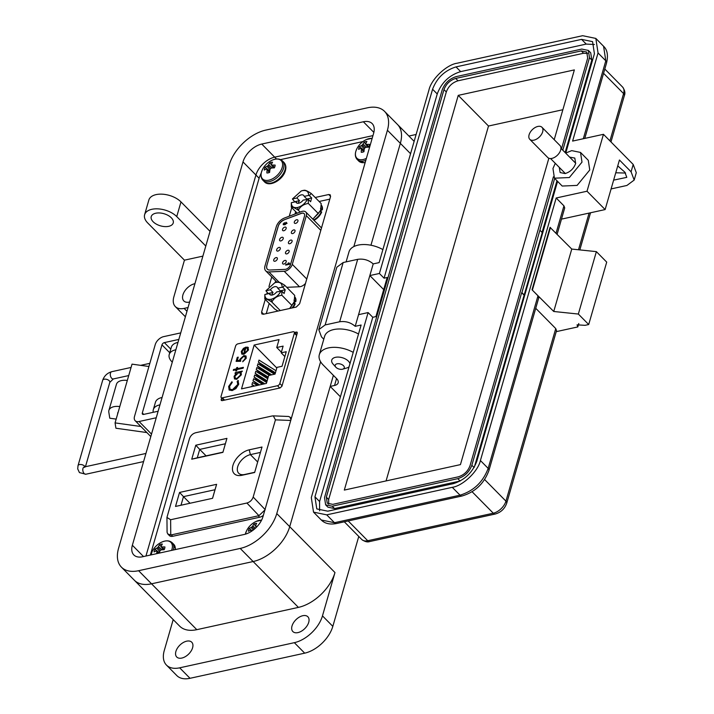 <?xml version="1.0" encoding="UTF-8"?>
<svg xmlns="http://www.w3.org/2000/svg" width="714" height="714" viewBox="0 0 714 714"><rect width="100%" height="100%" fill="white"/><g stroke="black" fill="none" stroke-linecap="round" stroke-linejoin="round"><path stroke-width="1.07" d="M292.767 307.814A10.88 6.471 -44.6 0 0 295.212 303.825L294.846 303.459A10.88 6.471 135.4 0 1 291.928 308.002M313.999 220.331A10.88 6.471 -44.6 0 0 321.702 212.031L321.345 211.665A10.88 6.471 135.4 0 1 313.642 219.966M293.989 302.629L295.882 301.495A10.88 6.471 -44.6 0 0 294.846 296.997M320.479 210.835L322.38 209.702A10.88 6.471 -44.6 0 0 321.345 205.204M293.989 300.139L295.882 301.495M320.488 208.345L322.38 209.702M292.999 303.566L294.846 303.459L293.811 303.066M319.497 211.772L321.345 211.665L320.3 211.273M279.094 282.217L268.955 271.945A9.309 5.534 135.4 0 1 265.733 270.856A9.309 5.534 135.4 0 1 264.983 265.929L276.309 226.677A9.309 5.534 135.4 0 1 284.52 217.993L301.433 211.594A6.979 4.15 135.4 0 1 302.415 211.299A6.979 4.15 135.4 0 1 305.771 211.996A6.979 4.15 135.4 0 1 306.333 215.682L320.809 230.345M304.146 213.665A4.65 2.767 -44.6 0 0 301.942 213.236A4.65 2.767 -44.6 0 0 301.29 213.432L301.228 213.361A4.65 2.767 135.4 0 1 301.879 213.165A4.65 2.767 135.4 0 1 304.119 213.629A4.65 2.767 135.4 0 1 304.494 216.092L290.446 264.751A4.65 2.767 135.4 0 1 285.056 269.374L269.803 270.035A6.979 4.15 135.4 0 1 267.384 269.214A6.979 4.15 135.4 0 1 266.822 265.528L278.157 226.276A6.979 4.15 135.4 0 1 284.315 219.76L301.228 213.361M295.605 223.393A2.267 1.348 135.4 0 1 294.516 223.17A2.267 1.348 135.4 0 1 294.65 221.269A2.267 1.348 135.4 0 1 296.649 219.76A2.267 1.348 135.4 0 1 297.738 219.983A2.267 1.348 135.4 0 1 297.604 221.884A2.267 1.348 135.4 0 1 295.605 223.393M283.815 230.747A2.267 1.348 135.4 0 1 282.726 230.515A2.267 1.348 135.4 0 1 282.86 228.623A2.267 1.348 135.4 0 1 284.859 227.106A2.267 1.348 135.4 0 1 285.948 227.329A2.267 1.348 135.4 0 1 285.814 229.23A2.267 1.348 135.4 0 1 283.815 230.747M292.669 233.558A2.267 1.348 135.4 0 1 291.58 233.335A2.267 1.348 135.4 0 1 291.714 231.434A2.267 1.348 135.4 0 1 293.722 229.926A2.267 1.348 135.4 0 1 294.811 230.149A2.267 1.348 135.4 0 1 294.668 232.05A2.267 1.348 135.4 0 1 292.669 233.558M289.732 243.724A2.267 1.348 135.4 0 1 288.643 243.501A2.267 1.348 135.4 0 1 288.786 241.6A2.267 1.348 135.4 0 1 290.785 240.091A2.267 1.348 135.4 0 1 291.874 240.315A2.267 1.348 135.4 0 1 291.731 242.216A2.267 1.348 135.4 0 1 289.732 243.724M286.796 253.889A2.267 1.348 135.4 0 1 285.707 253.666A2.267 1.348 135.4 0 1 285.85 251.765A2.267 1.348 135.4 0 1 287.849 250.257A2.267 1.348 135.4 0 1 288.938 250.48A2.267 1.348 135.4 0 1 288.804 252.381A2.267 1.348 135.4 0 1 286.796 253.889M283.869 264.055A2.267 1.348 135.4 0 1 282.78 263.832A2.267 1.348 135.4 0 1 282.914 261.931A2.267 1.348 135.4 0 1 284.913 260.423A2.267 1.348 135.4 0 1 286.002 260.646A2.267 1.348 135.4 0 1 285.868 262.547A2.267 1.348 135.4 0 1 283.869 264.055M280.879 240.913A2.267 1.348 135.4 0 1 279.79 240.68A2.267 1.348 135.4 0 1 279.924 238.788A2.267 1.348 135.4 0 1 281.932 237.271A2.267 1.348 135.4 0 1 283.021 237.494A2.267 1.348 135.4 0 1 282.878 239.395A2.267 1.348 135.4 0 1 280.879 240.913M277.942 251.078A2.267 1.348 135.4 0 1 276.853 250.846A2.267 1.348 135.4 0 1 276.996 248.954A2.267 1.348 135.4 0 1 278.995 247.437A2.267 1.348 135.4 0 1 280.084 247.66A2.267 1.348 135.4 0 1 279.942 249.561A2.267 1.348 135.4 0 1 277.942 251.078M275.006 261.244A2.267 1.348 135.4 0 1 273.917 261.012A2.267 1.348 135.4 0 1 274.06 259.12A2.267 1.348 135.4 0 1 276.059 257.602A2.267 1.348 135.4 0 1 277.148 257.825A2.267 1.348 135.4 0 1 277.014 259.726A2.267 1.348 135.4 0 1 275.006 261.244M305.771 211.996L321.05 227.471A6.979 4.15 135.4 0 1 321.47 228.052M305.494 283.422A6.979 4.15 135.4 0 1 299.478 286.76L286.733 287.314M268.955 271.945L284.208 271.284L299.478 286.76M306.761 279.013L292.285 264.35A6.979 4.15 135.4 0 1 284.208 271.284M292.285 264.35L306.333 215.682M284.315 219.76L301.29 213.432M284.377 219.823A6.979 4.15 -44.6 0 0 278.219 226.338L278.157 226.276M266.822 265.528L278.219 226.338M266.893 265.59A6.979 4.15 -44.6 0 0 267.42 269.249M283.77 223.91L284.681 224.25L286.073 222.259L286.939 223.179L284.707 224.865L283.181 223.946L284.449 222.706L283.77 223.91L284.681 224.25L286.073 222.259L286.939 223.179M283.297 224.767L283.181 223.946L284.583 222.839M288.206 263.011L288.92 262.859L289.402 264.296L285.68 265.108L285.886 264.385L288.545 263.805L288.206 263.011L288.947 263.02M288.92 262.859L289.572 263.707M286.198 222.393L287.073 223.312M284.681 224.25L284.707 223.759M283.904 224.044L284.815 224.374L283.904 224.044M283.369 224.83L283.315 224.08M289.054 262.993L289.706 263.841L289.054 262.993M288.545 263.805L288.34 263.145M285.886 264.385L288.67 263.939M285.859 265.072L286.019 264.519M285.895 222.973L286.448 223.455L286.019 223.107L286.448 223.455L285.68 224.134L285.154 223.616L285.895 222.973L286.314 223.33L285.546 224L285.154 223.616M277.71 288.188L282.164 287.207C282.146 283.378 280.067 281.789 275.934 282.432L274.783 282.753L265.92 290.768L270.383 289.795A5.176 3.079 135.4 0 1 277.193 287.215A5.176 3.079 135.4 0 1 277.71 288.188L280.334 290.848A5.176 3.079 -44.6 0 1 280.379 291.098M271.891 295.078A5.176 3.079 -44.6 0 1 272.034 294.418A5.176 3.079 -44.6 0 1 273.007 292.454L268.143 293.525L265.92 290.768M269.303 293.525L264.849 294.498L264.787 298.97C265.67 298.514 268.036 299.55 271.873 302.084C273.712 298.309 277.041 296.024 281.843 295.23L281.771 291.133L276.63 291.919A5.176 3.079 135.4 0 1 269.821 294.489A5.176 3.079 135.4 0 1 269.303 293.525L270.784 295.025M264.849 294.498C264.867 298.327 266.938 299.925 271.07 299.282C275.363 298.077 278.701 295.301 281.084 290.937M273.007 292.454L270.383 289.795M281.771 291.133L284.118 293.516L285.198 289.786L280.334 290.848M285.198 289.786L282.851 287.403L284.716 285.27C280.888 282.744 278.522 281.709 277.63 282.155M282.164 287.207L282.851 287.403M289.839 308.457L294.106 302.325L294.703 295.391L284.716 285.27M281.843 295.23L291.83 305.351L289.643 308.502M280.245 310.563L271.873 302.084A15.253 8.925 -102.4 0 1 271.07 299.282M277.996 311.054L274.774 309.091L264.787 298.97M294.32 301.683L291.83 305.351M304.2 196.395L308.653 195.413C308.635 191.584 306.565 189.995 302.433 190.638L301.281 190.959L292.419 198.974L296.872 198.001A5.176 3.079 135.4 0 1 303.682 195.422A5.176 3.079 135.4 0 1 304.2 196.395L306.833 199.054A5.176 3.079 -44.6 0 1 306.877 199.304M298.39 203.285A5.176 3.079 -44.6 0 1 298.523 202.624A5.176 3.079 -44.6 0 1 299.505 200.661L294.641 201.732L292.419 198.974M295.801 201.732L291.339 202.705L291.285 207.176C292.169 206.721 294.534 207.756 298.372 210.291C300.21 206.516 303.53 204.231 308.332 203.436L308.269 199.34L303.129 200.125A5.176 3.079 135.4 0 1 296.319 202.696A5.176 3.079 135.4 0 1 295.801 201.732L297.274 203.231M291.339 202.705C291.357 206.533 293.436 208.131 297.568 207.488C301.861 206.284 305.199 203.508 307.582 199.144M299.505 200.661L296.872 198.001M308.269 199.34L310.617 201.723L311.688 197.992L306.833 199.054M311.688 197.992L309.349 195.609L311.215 193.476C307.386 190.95 305.021 189.915 304.119 190.361M308.653 195.413L309.349 195.609M312.812 219.127L320.595 210.532L321.202 203.597L311.215 193.476M308.332 203.436L318.319 213.557L312.768 219.082M300.148 212.085L298.372 210.291A15.253 8.925 -102.4 0 1 297.568 207.488M297.22 213.191L291.285 207.176M320.809 209.889L318.319 213.557M221.581 397.948L221.26 400.447L222.197 400.634L280.058 387.952L281.95 386.22L297.292 333.063L297.149 332.18L294.543 332.358M261.27 172.868L259.369 177.358L150.351 555.064M362.98 141.542L280.548 159.615M265.251 299.443L261.601 312.089L261.877 313.937L263.386 314.258L296.265 307.047L299.621 303.753L330.52 196.698L330.252 194.851L328.743 194.52L315.177 197.492M291.749 207.649L289.277 216.19M271.748 276.943L268.973 286.546M267.232 292.588L266.804 294.07M329.814 199.144L319.122 201.491M295.694 211.639L294.998 214.03M275.684 280.941L275.202 282.619M269.196 303.432L266.251 313.633M282.084 385.774L279.834 383.498L294.355 333.197A2.294 1.366 135.4 0 0 294.168 331.983A2.294 1.366 135.4 0 0 293.07 331.76L237.914 343.853A2.294 1.366 -44.6 0 0 235.575 346.085L221.054 396.386A2.294 1.366 -44.6 0 0 221.233 397.6A2.294 1.366 -44.6 0 0 222.34 397.823L277.496 385.73L279.745 388.014M247.303 348.191L247.865 347.406L248.534 349.922L243.885 354.287L241.778 353.983L241.278 351.493L243.483 348.334L246.143 347.031L244.304 353.376L247.642 350.226L246.919 347.932L247.544 347.066L248.24 347.504M247.562 348.468L246.919 347.932M236.977 369.566L236.62 370.816L235.763 371.003L236.12 369.763L233.291 370.379L233.54 369.504L236.37 368.888L236.727 367.639L237.592 367.451L237.235 368.701L243.385 367.344L243.135 368.219L236.977 369.566M238.449 380.901L237.949 380.437L238.744 384.221L235.915 388.603L232.13 390.585L229.132 389.996L228.65 386.452L231.88 381.767L232.237 382.409L229.622 386.292L230.015 389.228L232.452 389.692L237.762 384.444L237.164 381.33L238.297 380.723M238.28 380.776L237.637 381.803L237.164 381.33M279.04 339.587L276.755 347.513L283.119 346.12L281.182 352.832L286.252 351.716L282.048 366.264L276.978 367.38L275.042 374.091L268.678 375.493L266.393 383.418L241.511 388.871L254.157 345.041L279.04 339.587M279.834 383.498A2.294 1.366 135.4 0 1 277.496 385.73M241.136 372.512L241.341 374.832L236.629 379.33L234.478 378.893L234.085 376.394L236.343 373.208L235.04 373.493L235.29 372.619L242.305 371.084L241.011 372.387M243.554 356.464L240.761 359.267L240.636 361.302L236.12 361.355L237.271 357.375L238.262 357.161L237.307 360.463L239.681 360.427L239.824 359.329L243.849 355.581L245.991 355.983L246.25 358.232L242.689 361.784L245.277 358.392L245.027 356.741L243.554 356.464M247.642 350.226L247.963 350.556L244.634 353.716L244.304 353.376M243.483 348.334L246.464 347.361M241.278 351.493L241.6 351.832L243.813 348.664M242.108 354.314L241.6 351.832M247.865 347.406L248.392 347.682M247.963 350.556L247.24 348.262M237.235 368.701L243.26 367.781M236.727 367.639L237.467 367.888M236.37 368.888L236.7 369.218L237.057 367.978M233.54 369.504L236.7 369.218M236.12 369.763L236.209 370.905M237.414 381.579L237.762 384.444M232.452 389.692L232.773 390.031L238.092 384.784M230.194 389.38L232.773 390.031M228.65 386.452L228.98 386.783L232.211 382.106M229.301 390.156L228.98 386.783M281.37 352.18L276.755 347.513M276.809 367.987L254.157 345.041M275.113 373.841L261.601 365.363L258.414 362.141L259.012 360.079L276.006 370.744M267.92 378.134L259.441 372.824L256.264 369.602L256.861 367.54L269.312 375.35M251.319 386.72L251.471 386.194L252.06 386.56M258.147 385.221L253.033 380.785L253.631 378.732L262.466 384.275M263.35 384.087L257.29 380.276L254.113 377.054L254.702 375.002L266.661 382.499M253.631 386.212L251.953 384.516L252.551 382.463L257.263 385.417M266.84 381.865L258.37 376.546L255.184 373.324L255.782 371.271L267.732 378.768M270.195 375.153L260.521 369.093L257.343 365.871L257.933 363.81L274.515 374.207M281.182 352.832L284.85 356.554M236.343 373.208L234.415 376.724L234.647 379.045M235.29 372.619L242.18 371.521M245.277 358.392L245.179 356.929M242.938 360.909L243.269 361.248L245.607 358.723M243.849 355.581L246.134 356.161M239.824 359.329L240.154 359.66L244.17 355.911M239.681 360.427L240.002 360.766L240.154 359.66M237.307 360.463L240.002 360.766M237.271 357.375L238.137 357.589M236.548 361.355L237.601 357.705M242.501 353.171L242.153 351.261L245.027 348.093L243.795 353.814L245.027 348.093M242.608 353.278L243.795 353.814M258.414 362.141L275.417 372.797M256.264 369.602L268.214 377.099M253.033 380.785L259.601 384.908M254.113 377.054L264.805 383.766M251.953 384.516L254.389 386.051M255.184 373.324L267.143 380.83M257.343 365.871L271.641 374.841M240.359 373.208L240.823 375.323L237.218 378.786L235.397 378.25M243.474 353.475L242.278 352.948M234.951 376.198L238.565 372.726L240.216 373.029L240.493 374.984L236.887 378.456L235.218 378.099L234.951 376.198M261.993 447.026L249.231 449.829A15.878 9.443 -44.6 0 0 232.969 465.314A15.878 9.443 -44.6 0 0 241.876 475.292L254.648 472.489L261.993 447.026L254.648 472.489M212.567 498.31L216.61 484.324L179.553 492.446L175.519 506.44L212.567 498.31L175.519 506.44M275.443 419.859L253.175 497.033C252.069 500.139 249.971 502.129 246.892 503.022L170.619 519.738L166.942 517.427L189.451 438.717C190.558 435.611 192.655 433.612 195.734 432.729L272.007 416.003L273.31 415.869L275.443 419.859L290.741 420.457M191.745 459.2L222.893 452.373L226.936 438.378L195.779 445.215L191.745 459.2L197.287 457.79L199.706 449.401L195.779 445.215M254.657 472.293L244.661 474.489A12.388 7.372 135.4 0 1 238.708 473.257A12.388 7.372 135.4 0 1 239.458 462.886A12.388 7.372 135.4 0 1 250.391 454.622L260.396 452.426M179.553 492.446L183.48 496.632L215.003 489.724L216.61 484.324M215.003 489.724L212.585 498.122M181.061 505.03L183.48 496.632L189.862 503.102M246.892 503.022L258.941 515.678L265.224 509.689M290.955 419.698L289.982 417.11L288.518 416.467L273.31 415.869M166.942 517.427L167.085 532.341L167.745 533.929L170.762 535.009L170.619 519.738M258.941 515.678L170.762 535.009M226.936 438.378L222.893 452.373M222.911 452.176L197.287 457.79M206.087 455.862L199.706 449.401L225.329 443.778M167.745 533.929L169.397 535.598A6.979 4.15 -44.6 0 0 172.743 536.285L259.664 517.231A6.979 4.15 -44.6 0 0 263.35 515.347M146.87 432.559L115.918 428.23L115.07 422.893L119.782 406.569A12.531 6.908 -163.9 0 0 108.903 410.398A12.531 6.908 -163.9 0 0 108.814 412.174L109.769 418.208L116.168 419.1M148.923 366.505L132.028 364.14L127.315 380.464A12.531 6.908 -163.9 0 0 116.444 384.284L108.903 410.398M117.721 413.701L117.676 413.415A3.374 1.856 16.1 0 1 117.703 412.933A3.374 1.856 16.1 0 1 118.113 412.353M140.899 426.508L115.07 422.893M169.736 352.743L161.962 344.871L142.318 412.951A2.329 1.383 -44.6 0 0 142.505 414.182A2.329 1.383 -44.6 0 0 143.621 414.415L158.115 411.237M180.731 332.894L163.586 336.651A8.149 4.846 -44.6 0 0 155.25 344.594L134.518 416.405A8.149 4.846 -44.6 0 0 135.178 420.716L150.69 436.433A8.149 4.846 -44.6 0 0 150.815 436.549M135.178 420.716A8.149 4.846 -44.6 0 0 139.087 421.519L156.232 417.761M161.962 344.871A2.329 1.383 135.4 0 1 164.345 342.604L178.848 339.427M333.34 364.381A9.46 5.221 16.1 0 1 333.054 364.078A9.46 5.221 16.1 0 1 331.742 360.106A9.46 5.221 16.1 0 1 335.491 357.321A9.46 5.221 16.1 0 1 348.334 361.088A9.46 5.221 16.1 0 1 349.949 363.738M337.07 363.819A4.73 2.606 16.1 0 1 343.389 365.604A4.73 2.606 16.1 0 1 342.675 369.165A4.73 2.606 16.1 0 1 342.417 369.236A4.73 2.606 16.1 0 1 335.848 367.201A4.73 2.606 16.1 0 1 337.07 363.819M349.084 366.737A9.46 5.221 16.1 0 1 346.701 368.013L342.675 369.165M261.752 144.049L363.355 121.773A18.323 10.897 135.4 0 1 372.155 123.584A18.323 10.897 135.4 0 1 373.627 133.277L262.984 516.606A18.323 10.897 135.4 0 1 244.233 534.474L142.63 556.75A18.323 10.897 135.4 0 1 133.83 554.939A18.323 10.897 135.4 0 1 132.358 545.246L242.992 161.917A18.323 10.897 135.4 0 1 261.752 144.049L274.685 157.151L372.958 135.606L274.685 157.151L276.505 158.999M353.841 246.58L387.416 130.251A35.727 21.25 -44.6 0 0 384.543 111.357A35.727 21.25 -44.6 0 0 367.38 107.823L265.778 130.1A35.727 21.25 -44.6 0 0 229.203 164.943L118.569 548.272A35.727 21.25 -44.6 0 0 121.442 567.166A35.727 21.25 -44.6 0 0 138.605 570.709L240.207 548.432A35.727 21.25 -44.6 0 0 276.773 513.58L320.604 361.739M242.992 161.917L255.933 175.019L145.959 556.028L255.933 175.019A18.323 10.897 135.4 0 1 274.685 157.151A18.323 10.897 135.4 0 0 255.933 175.019L259.111 178.25M340.408 396.779L330.198 386.426L289.714 526.682L334.973 572.548A35.727 21.25 135.4 0 1 298.407 607.391L196.805 629.668A35.727 21.25 135.4 0 1 179.642 626.124L134.375 580.268A35.727 21.25 -44.6 0 0 151.538 583.811L253.14 561.534A35.727 21.25 -44.6 0 0 289.714 526.682L333.393 375.35M387.416 130.251L400.349 143.353L370.95 245.232L400.349 143.353A35.727 21.25 -44.6 0 0 397.475 124.459L384.543 111.357M297.925 632.604A10.531 6.265 135.4 0 1 292.865 631.56A10.531 6.265 135.4 0 1 293.508 622.742A10.531 6.265 135.4 0 1 302.807 615.709A10.531 6.265 135.4 0 1 307.859 616.753A10.531 6.265 135.4 0 1 307.225 625.571A10.531 6.265 135.4 0 1 297.925 632.604M181.811 658.067A10.531 6.265 135.4 0 1 176.751 657.023A10.531 6.265 135.4 0 1 177.384 648.205A10.531 6.265 135.4 0 1 186.684 641.172A10.531 6.265 135.4 0 1 191.745 642.216A10.531 6.265 135.4 0 1 191.102 651.034A10.531 6.265 135.4 0 1 181.811 658.067M189.638 302.022A11.451 6.81 135.4 0 1 189.344 302.093A11.451 6.81 135.4 0 1 183.837 300.96A11.451 6.81 135.4 0 1 184.533 291.374A11.451 6.81 135.4 0 1 194.636 283.735A11.451 6.81 135.4 0 1 194.94 283.672M168.691 226.329A11.451 6.31 16.1 0 1 156.357 224.142A11.451 6.31 16.1 0 1 151.225 216.601A11.451 6.31 16.1 0 1 155.759 213.227A11.451 6.31 16.1 0 1 168.093 215.414A11.451 6.31 16.1 0 1 173.234 222.955A11.451 6.31 16.1 0 1 168.691 226.329M334.973 572.548L322.469 615.87A27.48 16.351 135.4 0 1 294.338 642.671L304.691 653.158A27.48 16.351 -44.6 0 0 332.822 626.356L358.767 536.446M173.199 619.6L164.256 650.561A27.48 16.351 -44.6 0 0 166.469 665.091A27.48 16.351 -44.6 0 0 179.669 667.822L294.338 642.671M276.773 513.58L289.714 526.682A35.727 21.25 135.4 0 1 253.14 561.534L298.407 607.391M330.198 386.426L334.545 385.471L336.544 378.554M410.568 153.706L400.349 143.353A35.727 21.25 -44.6 0 0 397.475 124.459L414.138 141.345M202.883 256.13L184.444 260.173L173.85 296.89A18.323 10.897 -44.6 0 0 175.323 306.583A18.323 10.897 -44.6 0 0 184.123 308.394L188.05 307.529M177.982 342.417L175.867 349.762M162.087 397.493L159.963 404.838M121.442 567.166L134.375 580.268A35.727 21.25 -44.6 0 0 151.538 583.811L253.14 561.534L240.207 548.432M353.225 352.386A22.902 12.629 -163.9 0 0 319.319 354.679A22.902 12.629 -163.9 0 0 323.183 365.015L336.633 378.634A9.157 5.052 16.1 0 1 338.177 382.766A9.157 5.052 16.1 0 1 334.545 385.471M358.517 334.027A22.902 12.629 -163.9 0 0 324.62 336.321L319.319 354.679M382.891 249.579A22.902 12.629 -163.9 0 0 348.994 251.872L346.103 261.877M416.119 134.464L408.908 136.044M166.469 665.091L176.822 675.578A27.48 16.351 -44.6 0 0 190.022 678.3L304.691 653.158M159.668 404.9A16.029 8.836 -163.9 0 0 153.314 409.622A16.029 8.836 -163.9 0 0 153.269 412.299M153.314 409.622L155.438 402.285A16.029 8.836 16.1 0 1 161.783 397.555M175.564 349.824A16.029 8.836 -163.9 0 0 169.218 354.546A16.029 8.836 -163.9 0 0 172.288 362.141M169.218 354.546L171.333 347.209A16.029 8.836 16.1 0 1 177.688 342.479M184.444 260.173L147.718 222.964A18.323 10.103 -163.9 0 1 144.621 214.7A18.323 10.103 -163.9 0 1 158.151 208.872A18.323 10.103 -163.9 0 1 176.742 216.592L205.802 246.035M210.041 231.345L180.981 201.91L176.742 216.592M144.621 214.7L148.86 200.009A18.323 10.103 16.1 0 1 162.39 194.181A18.323 10.103 16.1 0 1 180.981 201.91M565.64 153.082L571.718 150.627L580.518 152.439L588.282 160.302L589.755 169.994L577.108 185.399L562.204 186.051L554.439 178.188L552.966 168.495L555.269 163.319M580.518 152.439L581.999 162.132L569.344 177.536L554.439 178.188M559.249 167.344L560.151 172.556L565.095 173.573C570.2 171.994 573.717 168.647 575.645 163.524L574.815 158.071L569.62 157.107M634.175 180.062L631.078 171.797L619.44 159.998L605.133 209.568L587.024 191.227L603.455 134.312L633.202 164.452L636.29 172.717L634.175 180.062L626.91 185.462L611.095 188.924M578.795 323.522L577.813 326.923L556.233 331.653M617.744 165.871L624.857 172.19L626.785 177.358L613.629 180.133M603.455 134.312L572.61 141.077L598.046 52.952L595.833 38.422L582.633 35.7L457.076 63.234C446.536 64.653 431.167 79.29 428.944 90.035L379.134 262.609L373.208 263.903L369.843 275.559L379.402 273.471L432.577 89.241C436.923 77.897 444.742 70.454 456.014 66.902L581.571 39.368L592.575 41.644L594.414 53.755L565.765 153.001M625.598 173.038L615.754 172.788M484.619 479.54L505.94 501.139A4.579 2.526 -163.9 0 1 506.717 503.209L556.527 330.636L555.751 328.574L505.94 501.139A12.37 7.354 135.4 0 1 493.285 513.205L367.728 540.73A12.37 7.354 135.4 0 1 361.784 539.507L344.318 521.809M577.813 326.923L577.046 324.852L585.069 325.325L588.702 324.531L578.349 314.053L553.743 311.482L532.028 289.777L537.981 295.81L538.749 297.872L488.938 470.446A4.579 2.526 -163.9 0 0 488.171 468.384L537.981 295.81M535.741 308.296L555.751 328.574M588.702 324.531L606.713 262.118L596.369 251.631L571.762 249.061L550.039 227.355L532.028 289.777M605.133 209.568L562.32 218.957L561.704 218.341M557.58 181.365L476.782 461.315C472.427 472.659 464.618 480.103 453.336 483.655L327.78 511.179L316.784 508.912L314.936 496.801L368.112 312.571L358.562 314.669L355.197 326.325L361.123 325.022L311.313 497.596L313.526 512.134L326.726 514.856L452.274 487.323C462.824 485.904 478.184 471.258 480.406 460.521L556.179 197.992L587.024 191.227M550.458 227.48L532.448 289.902M553.743 311.482L571.762 249.061M578.349 314.053L596.369 251.631M556.063 233.157L563.944 205.855L556.179 197.992M563.944 205.855L564.712 207.917L557.125 234.228M373.208 263.903C368.745 260.048 363.569 258.522 357.669 259.343L343.157 262.529L336.812 267.25L318.792 329.672L321.496 336.901L323.781 339.221M357.669 259.343L339.659 321.764C345.549 320.943 350.726 322.46 355.197 326.325M379.402 273.471L384.061 278.183L387.202 277.496L375.912 316.597L372.77 317.293L368.112 312.571M319.604 510.787L319.595 501.514L372.77 317.293M384.061 278.183L437.236 93.953C441.529 82.565 449.338 75.122 460.673 71.614L586.23 44.089L594.414 44.482M358.562 314.669L369.843 275.559L383.704 289.607M339.659 321.764L325.138 324.941L318.792 329.672M460.191 481.004L334.563 508.555L327.958 507.19L325.629 504.834L324.522 497.569L442.162 90.009C444.742 83.172 449.427 78.71 456.228 76.603L581.776 49.07L588.381 50.435L589.487 57.7L562.793 150.19M588.381 50.435L590.71 52.791L591.817 60.056L565.122 152.546M556.982 180.758L542.069 232.398M524.237 294.998L521.907 292.642L539.918 230.22L542.247 232.577L474.355 467.001M523.987 295.052L521.657 292.695L471.847 465.26C469.276 472.097 464.582 476.559 457.781 478.666L332.233 506.199L325.629 504.834M539.918 230.22L554.653 178.393M553.404 176.813L470.035 465.662C467.866 471.329 463.957 475.051 458.317 476.827L332.76 504.361L327.262 503.227L326.343 497.167L443.974 89.607C446.143 83.94 450.052 80.218 455.693 78.442L581.25 50.908L586.747 52.042L587.676 58.102L561.481 148.86M328.672 504.164L328.663 499.532L446.304 91.963C448.454 86.269 452.355 82.547 458.022 80.798L583.579 53.264L587.676 53.47M548.852 158.258L460.432 464.618L344.309 490.081L458.236 95.373L574.359 69.91L554.216 139.685M458.236 95.373L488.501 126.03L562.864 109.724M386.069 480.924L488.501 126.03M541.98 127.288L559.981 145.522A8.559 5.096 135.4 0 1 560.668 150.056A8.559 5.096 135.4 0 1 554.751 157.25A8.559 5.096 135.4 0 1 547.79 157.553L529.788 139.319A8.559 5.096 135.4 0 1 529.101 134.785A8.559 5.096 135.4 0 1 535.018 127.592A8.559 5.096 135.4 0 1 541.98 127.288A8.559 5.096 135.4 0 1 542.667 131.813A8.559 5.096 135.4 0 1 536.75 139.016A8.559 5.096 135.4 0 1 529.788 139.319M159.508 553.055A19.93 10.576 -98.4 0 1 159.722 551.458A19.885 13.852 -74.2 0 1 160.302 550.396A19.885 13.495 -10.9 0 1 161.391 549.869A19.93 9.907 12.1 0 1 164.122 549.735A6.569 3.909 -44.6 0 0 164.711 548.307A6.569 3.909 -44.6 0 0 164.925 546.951A19.93 11.977 -159.5 0 0 162.221 546.986A19.885 6.685 -143.2 0 0 161.355 546.728A19.885 5.498 -115.6 0 1 161.302 545.96A19.93 10.576 -98.4 0 1 162.346 544.059A6.569 3.909 -44.6 0 0 159.597 544.666A19.93 12.647 73.2 0 0 158.454 546.585A19.885 15.913 99.2 0 0 157.74 547.522A19.885 15.556 176.3 0 0 156.785 548.182A19.93 11.977 -159.5 0 0 154.884 549.155A6.569 3.909 -44.6 0 0 154.295 550.583A6.569 3.909 -44.6 0 0 154.081 551.94A19.93 9.907 12.1 0 1 155.955 551.065A19.885 4.623 28.6 0 1 156.687 551.19A19.885 7.559 56.1 0 0 156.866 552.083A19.93 12.647 73.2 0 0 156.714 553.662M151.279 553.868A13.057 7.765 -44.6 0 0 151.029 554.912L152.118 551.681A13.057 7.765 -44.6 0 0 151.279 553.868M171.61 550.396A13.057 7.765 -44.6 0 0 171.976 549.325A13.057 7.765 -44.6 0 0 161.828 542.087L161.828 542.087A19.93 19.93 0 0 0 152.118 551.681M158.312 553.314L156.866 552.083M159.124 553.136L156.687 551.19M159.525 552.886L154.884 549.155M159.713 551.52L156.785 548.182M160.471 550.307L157.74 547.522M162.016 549.816L158.454 546.585M163.435 549.744L159.597 544.666M163.702 549.744L161.355 546.728M164.256 549.468L162.221 546.986M257.361 526.263A19.93 11.977 -159.5 0 0 256.567 526.298A19.885 6.685 -143.2 0 0 255.71 526.039A19.885 5.498 -115.6 0 1 255.657 525.281A19.93 10.576 -98.4 0 1 256.692 523.38A6.569 3.909 -44.6 0 0 253.943 523.978A19.93 12.647 73.2 0 0 252.801 525.906A19.885 15.913 99.2 0 0 252.087 526.834A19.885 15.556 176.3 0 0 251.132 527.494A19.93 11.977 -159.5 0 0 249.231 528.467A6.569 3.909 -44.6 0 0 248.642 529.904A6.569 3.909 -44.6 0 0 248.427 531.252A19.93 9.907 12.1 0 1 250.302 530.377A19.885 4.623 28.6 0 1 251.033 530.502A19.885 7.559 56.1 0 0 251.212 531.394A19.93 12.647 73.2 0 0 251.203 531.484M261.556 520.211A13.057 7.765 -44.6 0 0 256.174 521.399A19.93 19.93 0 0 0 246.464 530.993L246.464 530.993A13.057 7.765 -44.6 0 0 245.625 533.179A13.057 7.765 -44.6 0 0 245.384 534.179M256.174 521.399L261.592 520.14M251.783 531.1L251.033 530.502M252.176 530.832L249.231 528.467M253.318 529.993L251.132 527.494M254.362 529.154L252.087 526.834M255.389 528.253L252.801 525.906M256.415 527.253L253.943 523.978M256.549 527.119L255.71 526.039M358.865 148.039A6.569 3.909 -44.6 0 0 358.642 149.387A19.93 9.907 12.1 0 1 360.516 148.512A19.885 4.623 28.6 0 1 361.248 148.637A19.885 7.559 56.1 0 0 361.436 149.538A19.93 12.647 73.2 0 0 361.23 152.278A6.569 3.909 -44.6 0 0 362.542 152.162A6.569 3.909 -44.6 0 0 363.979 151.68A19.93 10.576 -98.4 0 1 364.283 148.914A19.885 13.852 -74.2 0 1 364.872 147.843A19.885 13.495 -10.9 0 1 365.952 147.325A19.93 9.907 12.1 0 1 368.692 147.191A6.569 3.909 -44.6 0 0 369.272 145.754A6.569 3.909 -44.6 0 0 369.486 144.406A19.93 11.977 -159.5 0 0 366.782 144.442A19.885 6.685 -143.2 0 0 365.925 144.183A19.885 5.498 -115.6 0 1 365.871 143.416A19.93 10.576 -98.4 0 1 366.907 141.515A6.569 3.909 -44.6 0 0 364.158 142.122A19.93 12.647 73.2 0 0 363.024 144.041A19.885 15.913 99.2 0 0 362.301 144.978A19.885 15.556 176.3 0 0 361.355 145.629A19.93 11.977 -159.5 0 0 359.445 146.611A6.569 3.909 -44.6 0 0 358.865 148.039M372.155 138.382A13.057 7.765 -44.6 0 0 366.398 139.542A19.93 19.93 0 0 0 356.679 149.128L356.679 149.128A13.057 7.765 -44.6 0 0 355.849 151.314A13.057 7.765 -44.6 0 0 366.389 158.365M366.398 139.542L372.181 138.293M363.962 151.689L361.436 149.538M364.042 150.868L361.248 148.637M364.095 150.333L359.445 146.611M364.274 148.976L361.355 145.629M365.032 147.762L362.301 144.978M366.585 147.271L363.024 144.041M368.005 147.2L364.158 142.122M368.263 147.191L365.925 144.183M368.826 146.914L366.782 144.442M264.51 168.727A6.569 3.909 -44.6 0 0 264.296 170.075A19.93 9.907 12.1 0 1 266.17 169.2A19.885 4.623 28.6 0 1 266.902 169.325A19.885 7.559 56.1 0 0 267.09 170.227A19.93 12.647 73.2 0 0 266.875 172.966A6.569 3.909 -44.6 0 0 268.196 172.85A6.569 3.909 -44.6 0 0 269.624 172.369A19.93 10.576 -98.4 0 1 269.937 169.602A19.885 13.852 -74.2 0 1 270.517 168.531A19.885 13.495 -10.9 0 1 271.606 168.013A19.93 9.907 12.1 0 1 274.337 167.87A6.569 3.909 -44.6 0 0 274.926 166.442A6.569 3.909 -44.6 0 0 275.14 165.095A19.93 11.977 -159.5 0 0 272.436 165.13A19.885 6.685 -143.2 0 0 271.579 164.872A19.885 5.498 -115.6 0 1 271.525 164.104A19.93 10.576 -98.4 0 1 272.561 162.203A6.569 3.909 -44.6 0 0 269.812 162.801A19.93 12.647 73.2 0 0 268.669 164.729A19.885 15.913 99.2 0 0 267.955 165.666A19.885 15.556 176.3 0 0 267.009 166.317A19.93 11.977 -159.5 0 0 265.099 167.299A6.569 3.909 -44.6 0 0 264.51 168.727M261.502 172.003A13.057 7.765 -44.6 0 0 268.821 180.205A13.057 7.765 -44.6 0 0 282.191 167.469A13.057 7.765 -44.6 0 0 272.052 160.231L272.052 160.231A19.93 19.93 0 0 0 262.333 169.816L262.333 169.816A13.057 7.765 -44.6 0 0 261.502 172.003M269.606 172.377L267.09 170.227M269.696 171.556L266.902 169.325M269.749 171.021L265.099 167.299M269.928 169.664L267.009 166.317M270.686 168.45L267.955 165.666M272.239 167.96L268.669 164.729M273.658 167.888L269.812 162.801M273.917 167.879L271.579 164.872M274.479 167.603L272.436 165.13M294.855 297.095A10.88 6.471 135.4 0 1 295.525 301.129L294.248 301.888M321.354 205.302A10.88 6.471 135.4 0 1 322.014 209.336L320.747 210.094M275.934 282.432A15.253 8.925 -102.4 0 1 276.479 282.28L277.96 282.03M302.433 190.638A15.253 8.925 -102.4 0 1 302.977 190.486L304.45 190.236M328.743 194.52L330.591 196.395M261.601 312.089L263.68 314.196M296.212 331.992L297.283 333.081M221.117 399.563L222.179 400.634M224.589 400.108L222.34 397.823M294.355 333.197L296.596 335.464M241.876 475.292L244.661 474.489M257.638 461.967L250.391 454.622L249.231 449.829M265.037 509.493L253.175 497.033M258.352 515.901L259.664 517.231M172.743 536.285L171.431 534.956M117.676 413.415L117.935 412.513M142.318 412.951L143.728 414.388M127.315 380.464L119.782 406.569M170.78 349.119L164.345 342.604M151.52 434.112L139.087 421.519M131.073 367.451L111.768 371.682A3.713 2.178 77.6 0 0 110.465 373.19A3.713 2.178 77.6 0 0 111.705 378.295A3.713 2.178 77.6 0 0 113.356 378.938L109.795 382.383L85.448 466.715M111.768 371.682C107.287 372.994 104.244 375.876 102.655 380.321A3.713 2.044 16.1 0 1 105.395 379.143A3.713 2.044 16.1 0 1 109.171 380.705A3.713 2.044 16.1 0 1 109.795 382.383M102.655 380.321L78.013 465.689A3.713 2.044 16.1 0 1 80.762 464.502A3.713 2.044 16.1 0 1 84.529 466.072A3.713 2.044 16.1 0 1 85.055 466.804M78.013 465.689L77.71 468.884L79.441 472.597L85.85 474.23A3.713 2.178 -102.4 0 1 84.198 473.578A3.713 2.178 -102.4 0 1 82.958 468.482A3.713 2.178 -102.4 0 1 84.261 466.974L145.933 453.452M363.355 121.773L373.859 132.411M132.358 545.246L143.514 556.563M138.605 570.709L196.805 629.668M322.469 615.87L332.822 626.356M179.669 667.822L190.022 678.3M184.123 308.394L186.97 311.277M633.202 164.452L631.078 171.797M610.988 141.943L624.348 95.649A4.579 2.526 -163.9 0 0 623.581 93.579L609.926 140.872M624.348 95.649C625.437 93.097 624.848 90.232 622.581 87.037A12.37 7.354 135.4 0 1 623.581 93.579L603.571 73.31M361.784 539.507C364.925 541.73 367.585 542.408 369.772 541.533A4.579 2.677 -102.4 0 1 367.728 540.73L348.209 520.952M369.772 541.533L495.32 514.009A4.579 2.677 -102.4 0 1 493.285 513.205L472.097 491.741M589.086 213.093L578.501 249.766M583.32 138.73L605.802 60.815L598.046 52.952M480.406 460.521L488.171 468.384C483.012 482.048 473.641 490.982 460.039 495.186L452.274 487.323M584.775 138.409L606.579 62.886A4.579 2.526 -163.9 0 0 605.802 60.815L603.589 46.285L595.833 38.422M326.726 514.856L334.482 522.71L460.039 495.186A4.579 2.677 -102.4 0 0 462.074 495.989L336.526 523.514A4.579 2.677 -102.4 0 1 334.482 522.71L321.282 519.988L313.526 512.134M314.936 496.801L319.595 501.514M581.571 39.368L586.23 44.089M456.014 66.902L460.673 71.614M432.577 89.241L437.236 93.953M325.138 324.941L343.157 262.529M334.563 508.555L332.233 506.199M460.111 481.022L457.781 478.666M474.069 467.509L471.847 465.26M591.817 60.056L589.487 57.7M328.663 499.532L326.343 497.167M581.25 50.908L583.579 53.264M455.693 78.442L458.022 80.798M443.974 89.607L446.304 91.963M175.251 549.601A13.745 8.175 -44.6 0 0 173.743 544.309L172.252 542.801C169.62 540.436 166.148 540.195 161.828 542.087M173.368 550.012A13.745 8.175 -44.6 0 0 172.252 542.801M356.679 149.128L355.813 151.404C354.876 154.768 355.358 157.491 357.259 159.561A13.745 8.175 -44.6 0 0 363.854 160.918A13.745 8.175 -44.6 0 0 365.818 160.329M365.059 162.979L358.749 161.069A13.745 8.175 -44.6 0 0 365.202 162.462M262.333 169.816L261.467 172.083C260.53 175.457 261.012 178.179 262.913 180.249A13.745 8.175 -44.6 0 0 269.508 181.606A13.745 8.175 -44.6 0 0 283.574 168.209A13.745 8.175 -44.6 0 0 282.467 160.936L283.958 162.453A13.745 8.175 -44.6 0 1 285.064 169.718A13.745 8.175 -44.6 0 1 270.999 183.123A13.745 8.175 -44.6 0 1 264.403 181.758C269.49 187.603 283.101 179.794 285.404 170.61C286.341 167.237 285.859 164.515 283.958 162.453M265.733 270.856L276.925 282.191M274.783 282.753L276.479 282.28M301.281 190.959L302.977 190.486M221.233 397.6L223.875 400.268M294.168 331.983L296.828 334.679M289.982 417.11L291.312 418.466M128.725 375.573L113.356 378.938M85.85 474.23L143.585 461.574M149.842 363.337L140.658 365.345M84.725 467.384L84.261 466.974M335.848 367.201L333.054 364.078M185.381 316.775L175.323 306.583M506.717 503.209C504.718 508.77 500.925 512.366 495.32 514.009M590.54 212.772L579.822 249.9M622.581 87.037L604.803 69.026M606.579 62.886C608.319 55.255 607.319 49.721 603.589 46.285M336.526 523.514C329.939 524.772 324.861 523.603 321.282 519.988M488.938 470.446C484.119 483.521 475.167 492.035 462.074 495.989M565.345 173.52L550.574 158.562M575.716 163.283L560.945 148.325M175.653 549.512L173.743 544.309M246.464 530.993L245.366 534.188M357.259 159.561L358.749 161.069M262.913 180.249L264.403 181.758M282.467 160.936C279.834 158.57 276.363 158.338 272.052 160.231"/></g></svg>
